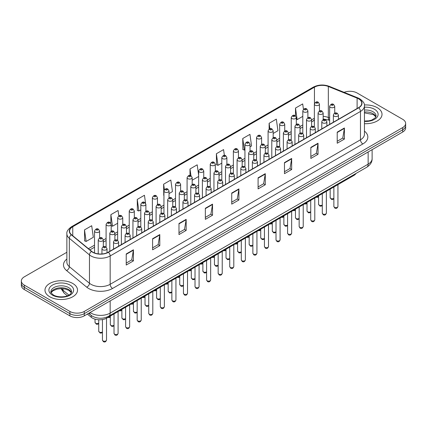 <?xml version="1.0" encoding="UTF-8"?>
<svg xmlns="http://www.w3.org/2000/svg" width="427" height="427" viewBox="0 0 427 427"><rect width="100%" height="100%" fill="white"/><g stroke="black" fill="none" stroke-linecap="round" stroke-linejoin="round"><path stroke-width="0.64" d="M329.649 120.371L328.651 119.971A13.563 7.83 0 0 0 328.085 119.752M356.097 173.399A10.173 5.871 180 0 1 353.753 175.502L106.809 318.078A10.173 5.871 180 0 1 91.287 317.293L87.375 314.069M377.254 107.673A16.274 9.394 0 0 0 364.38 104.957A16.274 9.394 0 0 1 377.254 107.673A16.274 9.394 0 0 1 382.021 114.319A16.274 9.394 0 0 0 377.254 107.673M72.761 283.469A16.274 9.394 0 0 0 55.024 281.436A16.274 9.394 0 0 0 44.979 290.114A16.274 9.394 0 0 0 49.745 296.76A16.274 9.394 0 0 0 67.482 298.799A16.274 9.394 0 0 0 77.527 290.114A16.274 9.394 0 0 0 72.761 283.469A16.274 9.394 0 0 0 55.024 281.436A16.274 9.394 0 0 0 44.979 290.114A16.274 9.394 0 0 0 49.745 296.76A16.274 9.394 0 0 0 67.482 298.799A16.274 9.394 0 0 0 77.527 290.114A16.274 9.394 0 0 0 72.761 283.469M358.557 98.813A10.851 6.266 180 0 1 361.733 103.243A10.851 6.266 180 0 1 358.557 107.673L108.245 252.186A10.851 6.266 180 0 1 91.688 251.354L71.544 234.743A10.851 6.266 180 0 1 69.58 231.151A10.851 6.266 180 0 1 72.755 226.721L314.443 87.183A10.851 6.266 180 0 1 328.336 86.484L357.105 98.114A10.851 6.266 180 0 1 358.557 98.813M358.744 98.701A11.123 6.421 0 0 0 357.26 97.986L328.496 86.355A11.123 6.421 0 0 0 314.251 87.071L72.563 226.609A11.123 6.421 0 0 0 71.32 234.834L91.463 251.439A11.123 6.421 0 0 0 108.437 252.298L358.744 107.785A11.123 6.421 0 0 0 358.744 98.701M66.868 252.266L24.328 276.829A10.173 5.871 0 0 0 21.35 280.982L21.35 285.412A10.173 5.871 0 0 0 24.328 289.565L69.884 315.863L69.884 313.648A10.173 5.871 0 0 0 84.268 313.648L402.672 129.819A10.173 5.871 0 0 0 405.65 125.666A10.173 5.871 0 0 1 402.672 129.819L84.268 313.648A10.173 5.871 0 0 1 69.884 313.648L24.328 287.35L69.884 313.648L69.884 311.432A10.173 5.871 0 0 0 84.268 311.432L402.672 127.604A10.173 5.871 0 0 0 405.65 123.451A10.173 5.871 0 0 0 402.672 119.298L357.116 93.001A10.173 5.871 0 0 0 344.109 92.333M21.35 283.197A10.173 5.871 0 0 0 24.328 287.35A10.173 5.871 0 0 1 21.35 283.197M126.227 253.958L126.227 265.034L133.421 260.881L133.421 249.806L126.227 253.958M126.227 263.069L131.767 259.872L133.389 250.174A2.711 1.564 -120 0 0 133.421 249.806M131.719 259.899L133.421 260.881M152.599 238.73L152.599 249.806L159.794 245.653L159.794 234.578L152.599 238.73M152.599 247.841L158.139 244.644L159.762 234.946A2.711 1.564 -120 0 0 159.794 234.578M158.091 244.671L159.794 245.653M178.977 223.508L178.977 234.578L186.167 230.425L186.167 219.355L178.977 223.508M178.977 232.614L184.512 229.416L186.14 219.724A2.711 1.564 -120 0 0 186.167 219.355M184.464 229.443L186.167 230.425M205.35 208.28L205.35 219.355L212.539 215.203L212.539 204.127L205.35 208.28M205.35 217.391L210.89 214.189L212.513 204.496A2.711 1.564 -120 0 0 212.539 204.127M210.842 214.221L212.539 215.203M337.218 132.146L337.218 143.221L344.408 139.069L344.408 127.993L337.218 132.146M337.218 141.257L342.758 138.06L344.381 128.362A2.711 1.564 -120 0 0 344.408 127.993M342.705 138.086L344.408 139.069M310.84 147.374L310.84 158.449L318.035 154.296L318.035 143.221L310.84 147.374M310.84 156.485L316.38 153.282L318.008 143.589A2.711 1.564 -120 0 0 318.035 143.221M316.332 153.314L318.035 154.296M284.467 162.602L284.467 173.672L291.662 169.519L291.662 158.449L284.467 162.602M284.467 171.707L290.008 168.51L291.63 158.817A2.711 1.564 -120 0 0 291.662 158.449M289.96 168.537L291.662 169.519M258.095 177.824L258.095 188.899L265.29 184.747L265.29 173.672L258.095 177.824M258.095 186.935L263.635 183.738L265.258 174.04A2.711 1.564 -120 0 0 265.29 173.672M263.587 183.765L265.29 184.747M231.722 193.052L231.722 204.127L238.917 199.975L238.917 188.899L231.722 193.052M231.722 202.163L237.263 198.966L238.885 189.268A2.711 1.564 -120 0 0 238.917 188.899M237.215 198.993L238.917 199.975M364.444 123.686A16.274 9.394 0 0 0 382.021 114.319A16.274 9.394 0 0 1 364.444 123.686M21.35 280.982A10.173 5.871 0 0 0 24.328 285.135L69.884 311.432M145.57 203.257L144.449 195.267L137.254 199.42L137.371 210.426M118.829 215.854L118.076 210.495L110.881 214.648L110.881 223.337M84.509 229.875L86.131 241.447L93.326 237.289L91.704 225.723L84.509 229.875L84.626 240.881M224.383 155.401L223.572 149.589L216.377 153.741L216.494 164.747M250.03 146.819L251.567 145.933L249.944 134.361L242.749 138.513L242.867 149.519M273.173 133.459L277.94 130.705L276.317 119.133L269.122 123.286L269.122 129.082M303.453 109.333L302.69 103.91L295.5 108.063L295.5 115.877M169.033 193.58L172.444 191.611L170.821 180.039L163.632 184.192L163.744 195.203M198.662 175.251L197.194 164.817L190.004 168.969L190.004 175.46M192.177 180.221L198.662 176.479M190.004 168.969L190.954 175.743M216.377 153.741L218 165.313L221.805 163.114M218 165.313L216.377 164.705M242.749 138.513L244.372 150.085L244.943 149.754M244.372 150.085L242.749 149.477M269.122 123.286L269.891 128.767M295.5 108.063L297.123 119.629L302.796 116.352M297.123 119.629L296.311 119.33M163.947 195.278L163.632 195.155M163.632 184.192L164.406 189.711M137.254 199.42L138.882 210.991L140.809 209.881M145.895 206.94L145.895 205.558M138.882 210.991L137.254 210.383M110.881 214.648L112.504 226.219L117.665 223.241M112.504 226.219L111.18 225.723M86.131 241.447L84.509 240.839M69.884 315.863A10.173 5.871 0 0 0 84.268 315.863L402.672 132.034A10.173 5.871 0 0 0 405.65 127.881L405.65 123.451M353.753 174.75L353.753 175.502M91.287 315.484L91.287 317.293M106.809 317.128L106.809 318.078M364.444 131.148A16.952 9.789 180 0 1 362.87 143.942L112.563 288.455A3.389 1.959 60 0 1 110.166 284.302L360.473 139.789A13.563 7.83 0 0 0 364.444 134.249L364.444 105.901A13.563 7.83 180 0 1 360.473 111.436A3.389 1.959 -120 0 0 358.744 107.785M112.563 288.455A16.952 9.789 180 0 1 88.586 288.455A16.952 9.789 180 0 1 86.686 287.147L66.543 270.537A16.952 9.789 180 0 1 66.868 259.05M90.983 284.302A13.563 7.83 0 0 0 110.166 284.302L110.166 255.954A13.563 7.83 180 0 1 89.462 254.908L69.318 238.298A13.563 7.83 180 0 1 66.868 233.809L66.868 262.157A13.563 7.83 0 0 0 69.318 266.645L89.462 283.256A13.563 7.83 0 0 0 90.983 284.302M364.444 105.901C364.898 103.782 363.34 101.418 359.769 98.813L357.986 97.948A3.389 1.591 112 0 0 357.26 97.986M357.986 97.948L329.222 86.318C323.602 84.327 318.27 84.615 313.226 87.183A3.389 1.959 60 0 1 314.251 87.071M72.563 226.609A3.389 1.959 -120 0 0 71.544 226.716C68.021 229.246 66.463 231.61 66.868 233.809M71.32 234.834A3.389 2.268 129.5 0 0 69.318 238.298L69.318 266.645A3.389 2.268 -50.5 0 1 66.543 270.537M329.222 86.318A3.389 1.591 112 0 0 328.496 86.355M91.463 251.439A3.389 2.268 129.5 0 0 89.462 254.908L89.462 283.256A3.389 2.268 -50.5 0 1 86.686 287.147M108.437 252.298A3.389 1.959 60 0 1 110.166 255.954L360.473 111.436L360.473 139.789A3.389 1.959 60 0 0 362.87 143.942M84.268 311.432L84.268 315.863M402.672 127.604L402.672 132.034M24.328 285.135L24.328 289.565M72.755 226.721L72.755 235.747M357.105 98.114L357.105 108.511M328.336 86.484L328.336 117.489A10.851 6.266 0 0 0 323.164 116.384M329.649 118.017L328.336 117.489A6.101 2.861 -68 0 0 329.553 120.259L323.164 118.962M314.443 87.183L314.443 103.606M314.368 118.231L311.593 119.838M302.796 124.914L300.021 126.515M291.23 131.596L288.455 133.197M279.658 138.273L276.883 139.875M268.087 144.956L265.311 146.557M256.515 151.633L253.739 153.24M244.943 158.316L242.168 159.917M233.372 164.998L230.596 166.599M221.805 171.675L219.03 173.277M210.233 178.358L207.458 179.959M198.662 185.035L195.886 186.642M187.09 191.718L184.315 193.319M175.518 198.4L172.743 200.001M163.947 205.077L161.171 206.679M152.38 211.76L149.605 213.361M140.809 218.437L138.033 220.044M129.237 225.12L126.461 226.721M117.665 231.797L114.89 233.404M106.093 238.479L103.318 240.081M94.522 245.162L88.437 248.674M314.368 119.064A6.101 3.523 60 0 1 313.178 120.985L311.593 121.898M231.722 193.404L238.885 189.268M258.095 178.176L265.258 174.04M284.467 162.949L291.63 158.817M310.84 147.726L318.008 143.589M337.218 132.498L344.381 128.362M205.35 208.632L212.513 204.496M178.977 223.855L186.14 219.724M152.599 239.083L159.762 234.946M126.227 254.311L133.389 250.174M90.07 312.511A13.563 7.83 0 0 0 90.983 313.092A13.563 7.83 0 0 0 110.166 313.092L368.143 164.149A13.563 7.83 0 0 0 372.12 158.614C372.216 161.977 370.422 164.859 366.74 167.256L108.757 316.199A6.784 3.918 60 0 0 110.166 313.092L110.166 300.912M368.143 151.969L368.143 164.149A6.784 3.918 60 0 1 366.74 167.256M89.521 312.831A6.784 4.537 129.5 0 0 90.705 315.035L88.645 313.338M61.493 288.609A13.563 7.83 0 0 0 62.999 290.232L62.999 288.689M67.397 295.815L64.242 293.216A6.784 4.537 129.5 0 1 62.999 290.232L68.912 295.105M337.933 206.465C337.266 208.296 336.225 208.83 334.816 208.072L333.866 206.465A2.034 1.174 0 0 0 334.464 207.298A2.034 1.174 0 0 0 336.679 207.549A2.034 1.174 0 0 0 337.933 206.465L337.933 184.635M334.101 116.144A2.541 1.468 180 0 1 333.359 115.103C334.01 113.016 335.339 112.413 337.346 113.288L338.446 115.103A2.541 1.468 180 0 1 336.876 116.459A2.541 1.468 180 0 1 334.101 116.144M336.503 113.374A0.849 0.491 0 0 0 335.302 113.374A0.849 0.491 0 0 0 335.302 114.068A0.849 0.491 0 0 0 336.503 114.068A0.849 0.491 0 0 0 336.503 113.374M333.866 198.731L332.852 199.436L331.549 199.441L330.156 197.642A2.034 1.174 0 0 0 330.754 198.475A2.034 1.174 0 0 0 333.866 198.309M334.736 113.15L334.736 106.28A2.541 1.468 180 0 1 333.167 107.636A2.541 1.468 180 0 1 330.397 107.321A2.541 1.468 180 0 1 329.649 106.28L329.649 124.358M331.592 105.245A0.849 0.491 0 0 0 332.793 105.245A0.849 0.491 0 0 0 332.793 104.551A0.849 0.491 0 0 0 331.592 104.551A0.849 0.491 0 0 0 331.592 105.245M317.09 196.671A2.034 1.174 0 0 0 318.585 196.169M319.455 111.009L319.455 104.14A2.541 1.468 180 0 1 317.885 105.496A2.541 1.468 180 0 1 315.115 105.181A2.541 1.468 180 0 1 314.368 104.14L314.368 126.755M316.311 103.104A0.849 0.491 0 0 0 317.512 103.104A0.849 0.491 0 0 0 317.512 102.411A0.849 0.491 0 0 0 316.311 102.411A0.849 0.491 0 0 0 316.311 103.104M375.909 116.833A10.333 5.967 0 0 0 373.054 113.699A10.333 5.967 0 0 0 364.444 111.997M364.444 121.044L368.907 120.825L371.714 120.083L375.237 117.884L376.08 115.979A10.333 5.967 0 0 0 373.054 111.762A10.333 5.967 0 0 0 364.444 110.059M364.444 121.417A12.367 7.142 0 0 0 376.908 117.393A12.367 7.142 0 0 0 374.495 109.269A12.367 7.142 0 0 0 364.444 107.214M326.367 213.148C325.694 214.973 324.653 215.512 323.244 214.754L322.294 213.148A2.034 1.174 0 0 0 322.892 213.975A2.034 1.174 0 0 0 325.107 214.231A2.034 1.174 0 0 0 326.367 213.148L326.367 191.317M322.534 122.821A2.541 1.468 180 0 1 321.787 121.786C322.438 119.699 323.767 119.096 325.78 119.971L326.874 121.786A2.541 1.468 180 0 1 325.305 123.141A2.541 1.468 180 0 1 322.534 122.821M324.931 120.056A0.849 0.491 0 0 0 323.73 120.056A0.849 0.491 0 0 0 323.73 120.745A0.849 0.491 0 0 0 324.931 120.745A0.849 0.491 0 0 0 324.931 120.056M314.795 219.825C314.123 221.656 313.082 222.189 311.673 221.432L310.728 219.825A2.034 1.174 0 0 0 311.32 220.658A2.034 1.174 0 0 0 313.541 220.908A2.034 1.174 0 0 0 314.795 219.825L314.795 198M310.963 129.504A2.541 1.468 180 0 1 310.216 128.463C310.867 126.376 312.196 125.773 314.208 126.648L315.302 128.463A2.541 1.468 180 0 1 313.733 129.819A2.541 1.468 180 0 1 310.963 129.504M313.359 126.734A0.849 0.491 0 0 0 312.158 126.734A0.849 0.491 0 0 0 312.158 127.427A0.849 0.491 0 0 0 313.359 127.427A0.849 0.491 0 0 0 313.359 126.734M303.223 226.507C302.551 228.338 301.515 228.872 300.101 228.114L299.156 226.507A2.034 1.174 0 0 0 299.749 227.335A2.034 1.174 0 0 0 301.969 227.591A2.034 1.174 0 0 0 303.223 226.507L303.223 204.677M299.391 136.181A2.541 1.468 180 0 1 298.644 135.145C299.295 133.059 300.624 132.455 302.636 133.331L303.73 135.145A2.541 1.468 180 0 1 302.161 136.501A2.541 1.468 180 0 1 299.391 136.181M301.788 133.416A0.849 0.491 0 0 0 300.592 133.416A0.849 0.491 0 0 0 300.592 134.105A0.849 0.491 0 0 0 301.788 134.105A0.849 0.491 0 0 0 301.788 133.416M291.652 233.185C290.984 235.015 289.944 235.549 288.529 234.791L287.584 233.185A2.034 1.174 0 0 0 288.177 234.017A2.034 1.174 0 0 0 290.397 234.274A2.034 1.174 0 0 0 291.652 233.185L291.652 211.36M287.819 142.864A2.541 1.468 180 0 1 287.077 141.823C287.723 139.741 289.058 139.133 291.065 140.013L292.159 141.823A2.541 1.468 180 0 1 290.59 143.184A2.541 1.468 180 0 1 287.819 142.864M290.216 140.093A0.849 0.491 0 0 0 289.02 140.093A0.849 0.491 0 0 0 289.02 140.787A0.849 0.491 0 0 0 290.216 140.787A0.849 0.491 0 0 0 290.216 140.093M322.294 205.408L321.28 206.118L319.978 206.118L318.585 204.325A2.034 1.174 0 0 0 319.182 205.152A2.034 1.174 0 0 0 322.294 204.992M323.164 119.832L323.164 112.963A2.541 1.468 180 0 1 321.595 114.319A2.541 1.468 180 0 1 318.825 113.998A2.541 1.468 180 0 1 318.078 112.963L318.078 131.041M320.02 111.922A0.849 0.491 0 0 0 321.221 111.922A0.849 0.491 0 0 0 321.221 111.233A0.849 0.491 0 0 0 320.02 111.233A0.849 0.491 0 0 0 320.02 111.922M310.728 212.091L309.708 212.795L308.406 212.801L307.018 211.002A2.034 1.174 0 0 0 307.611 211.835A2.034 1.174 0 0 0 310.728 211.669M311.593 126.509L311.593 119.645A2.541 1.468 180 0 1 310.023 121.001A2.541 1.468 180 0 1 307.253 120.681A2.541 1.468 180 0 1 306.506 119.645L306.506 137.724M308.449 118.605A0.849 0.491 0 0 0 309.65 118.605A0.849 0.491 0 0 0 309.65 117.911A0.849 0.491 0 0 0 308.449 117.911A0.849 0.491 0 0 0 308.449 118.605M299.156 218.768L298.142 219.478L296.834 219.483L295.447 217.685A2.034 1.174 0 0 0 296.039 218.517A2.034 1.174 0 0 0 299.156 218.352M300.021 133.192L300.021 126.323A2.541 1.468 180 0 1 298.452 127.678A2.541 1.468 180 0 1 295.681 127.363A2.541 1.468 180 0 1 294.934 126.323L294.934 144.401M296.882 125.287A0.849 0.491 0 0 0 298.078 125.287A0.849 0.491 0 0 0 298.078 124.593A0.849 0.491 0 0 0 296.882 124.593A0.849 0.491 0 0 0 296.882 125.287M305.518 203.353A2.034 1.174 0 0 0 307.018 202.852M307.883 117.687L307.883 110.823A2.541 1.468 180 0 1 306.314 112.178A2.541 1.468 180 0 1 303.544 111.858A2.541 1.468 180 0 1 302.796 110.823L302.796 133.432M304.745 109.782A0.849 0.491 0 0 0 305.94 109.782A0.849 0.491 0 0 0 305.94 109.093A0.849 0.491 0 0 0 304.745 109.093A0.849 0.491 0 0 0 304.745 109.782M293.947 210.031A2.034 1.174 0 0 0 295.447 209.529M296.311 124.369L296.311 117.5A2.541 1.468 180 0 1 294.742 118.855A2.541 1.468 180 0 1 291.972 118.541A2.541 1.468 180 0 1 291.23 117.5L291.23 140.115M293.173 116.464A0.849 0.491 0 0 0 294.368 116.464A0.849 0.491 0 0 0 294.368 115.77A0.849 0.491 0 0 0 293.173 115.77A0.849 0.491 0 0 0 293.173 116.464M282.38 216.713A2.034 1.174 0 0 0 283.875 216.211M284.745 131.052L284.745 124.182A2.541 1.468 180 0 1 283.17 125.538A2.541 1.468 180 0 1 280.4 125.218A2.541 1.468 180 0 1 279.658 124.182L279.658 146.792M281.601 123.141A0.849 0.491 0 0 0 282.797 123.141A0.849 0.491 0 0 0 282.797 122.453A0.849 0.491 0 0 0 281.601 122.453A0.849 0.491 0 0 0 281.601 123.141M270.809 223.396A2.034 1.174 0 0 0 272.303 222.889M273.173 137.729L273.173 130.859A2.541 1.468 180 0 1 271.604 132.221A2.541 1.468 180 0 1 268.829 131.9A2.541 1.468 180 0 1 268.087 130.859L268.087 153.474M270.029 129.824A0.849 0.491 0 0 0 271.23 129.824A0.849 0.491 0 0 0 271.23 129.13A0.849 0.491 0 0 0 270.029 129.13A0.849 0.491 0 0 0 270.029 129.824M71.416 292.628A10.333 5.967 0 0 0 68.56 289.495A10.333 5.967 0 0 0 58.184 288.017A10.333 5.967 0 0 0 51.091 292.628M68.56 287.558A10.333 5.967 0 0 0 57.298 286.266A10.333 5.967 0 0 0 50.92 291.78C50.375 292.095 51.245 293.194 53.524 295.068C58.835 298.169 70.652 297.304 71.587 291.78A10.333 5.967 0 0 0 68.56 287.558M52.505 295.164A12.367 7.142 0 0 0 70.001 295.164A12.367 7.142 0 0 0 70.001 285.065A12.367 7.142 0 0 0 52.505 285.065A12.367 7.142 0 0 0 52.505 295.164M287.584 225.451L286.57 226.155L285.263 226.161L283.875 224.367A2.034 1.174 0 0 0 284.473 225.194A2.034 1.174 0 0 0 287.584 225.029M288.455 139.869L288.455 133.005A2.541 1.468 180 0 1 286.88 134.361A2.541 1.468 180 0 1 284.11 134.041A2.541 1.468 180 0 1 283.368 133.005L283.368 151.083M285.311 131.964A0.849 0.491 0 0 0 286.506 131.964A0.849 0.491 0 0 0 286.506 131.27A0.849 0.491 0 0 0 285.311 131.27A0.849 0.491 0 0 0 285.311 131.964M280.08 239.867C279.413 241.698 278.372 242.232 276.958 241.474L276.013 239.867A2.034 1.174 0 0 0 276.611 240.7A2.034 1.174 0 0 0 278.826 240.951A2.034 1.174 0 0 0 280.08 239.867L280.08 218.037M276.248 149.546A2.541 1.468 180 0 1 275.506 148.505C276.152 146.418 277.486 145.815 279.493 146.691L280.592 148.505A2.541 1.468 180 0 1 279.018 149.861A2.541 1.468 180 0 1 276.248 149.546M278.644 146.776A0.849 0.491 0 0 0 277.449 146.776A0.849 0.491 0 0 0 277.449 147.47A0.849 0.491 0 0 0 278.644 147.47A0.849 0.491 0 0 0 278.644 146.776M268.508 246.55C267.841 248.375 266.8 248.914 265.391 248.156L264.441 246.55A2.034 1.174 0 0 0 265.039 247.377A2.034 1.174 0 0 0 267.254 247.633A2.034 1.174 0 0 0 268.508 246.55L268.508 224.719M264.676 156.223A2.541 1.468 180 0 1 263.934 155.188C264.585 153.101 265.914 152.492 267.921 153.373L269.021 155.188A2.541 1.468 180 0 1 267.451 156.544A2.541 1.468 180 0 1 264.676 156.223M267.078 153.453A0.849 0.491 0 0 0 265.877 153.453A0.849 0.491 0 0 0 265.877 154.147A0.849 0.491 0 0 0 267.078 154.147A0.849 0.491 0 0 0 267.078 153.453M256.942 253.227C256.269 255.058 255.229 255.592 253.819 254.834L252.869 253.227A2.034 1.174 0 0 0 253.467 254.06A2.034 1.174 0 0 0 255.682 254.311A2.034 1.174 0 0 0 256.942 253.227L256.942 231.402M253.11 162.906A2.541 1.468 180 0 1 252.362 161.865C253.014 159.778 254.343 159.175 256.355 160.05L257.449 161.865A2.541 1.468 180 0 1 255.88 163.221A2.541 1.468 180 0 1 253.11 162.906M255.506 160.136A0.849 0.491 0 0 0 254.305 160.136A0.849 0.491 0 0 0 254.305 160.83A0.849 0.491 0 0 0 255.506 160.83A0.849 0.491 0 0 0 255.506 160.136M245.37 259.91C244.698 261.735 243.657 262.274 242.248 261.516L241.298 259.91A2.034 1.174 0 0 0 241.895 260.737A2.034 1.174 0 0 0 244.116 260.993A2.034 1.174 0 0 0 245.37 259.91L245.37 238.079M241.538 169.583A2.541 1.468 180 0 1 240.791 168.548C241.442 166.461 242.771 165.857 244.783 166.733L245.877 168.548A2.541 1.468 180 0 1 244.308 169.903A2.541 1.468 180 0 1 241.538 169.583M243.934 166.818A0.849 0.491 0 0 0 242.733 166.818A0.849 0.491 0 0 0 242.733 167.507A0.849 0.491 0 0 0 243.934 167.507A0.849 0.491 0 0 0 243.934 166.818M276.013 232.128L274.999 232.838L273.691 232.843L272.303 231.044A2.034 1.174 0 0 0 272.901 231.877A2.034 1.174 0 0 0 276.013 231.712M276.883 146.552L276.883 139.682A2.541 1.468 180 0 1 275.314 141.038A2.541 1.468 180 0 1 272.538 140.723A2.541 1.468 180 0 1 271.796 139.682L271.796 157.76M273.739 138.647A0.849 0.491 0 0 0 274.94 138.647A0.849 0.491 0 0 0 274.94 137.953A0.849 0.491 0 0 0 273.739 137.953A0.849 0.491 0 0 0 273.739 138.647M264.441 238.81L263.427 239.52L262.125 239.52L260.732 237.727A2.034 1.174 0 0 0 261.329 238.554A2.034 1.174 0 0 0 264.441 238.394M265.311 153.234L265.311 146.365A2.541 1.468 180 0 1 263.742 147.721A2.541 1.468 180 0 1 260.972 147.4A2.541 1.468 180 0 1 260.224 146.365L260.224 164.443M262.167 145.324A0.849 0.491 0 0 0 263.368 145.324A0.849 0.491 0 0 0 263.368 144.636A0.849 0.491 0 0 0 262.167 144.636A0.849 0.491 0 0 0 262.167 145.324M252.869 245.493L251.855 246.198L250.553 246.203L249.16 244.404A2.034 1.174 0 0 0 249.758 245.237A2.034 1.174 0 0 0 252.869 245.071M253.739 159.911L253.739 153.042A2.541 1.468 180 0 1 252.17 154.403A2.541 1.468 180 0 1 249.4 154.083A2.541 1.468 180 0 1 248.653 153.042L248.653 171.126M250.596 152.007A0.849 0.491 0 0 0 251.797 152.007A0.849 0.491 0 0 0 251.797 151.313A0.849 0.491 0 0 0 250.596 151.313A0.849 0.491 0 0 0 250.596 152.007M241.298 252.17L240.284 252.88L238.981 252.885L237.593 251.087A2.034 1.174 0 0 0 238.186 251.919A2.034 1.174 0 0 0 241.298 251.754M242.168 166.594L242.168 159.725A2.541 1.468 180 0 1 240.598 161.08A2.541 1.468 180 0 1 237.828 160.765A2.541 1.468 180 0 1 237.081 159.725L237.081 177.803M239.024 158.689A0.849 0.491 0 0 0 240.225 158.689A0.849 0.491 0 0 0 240.225 157.995A0.849 0.491 0 0 0 239.024 157.995A0.849 0.491 0 0 0 239.024 158.689M259.237 230.073A2.034 1.174 0 0 0 260.732 229.571M261.602 144.411L261.602 137.542A2.541 1.468 180 0 1 260.032 138.898A2.541 1.468 180 0 1 257.262 138.583A2.541 1.468 180 0 1 256.515 137.542L256.515 160.157M258.458 136.507A0.849 0.491 0 0 0 259.659 136.507A0.849 0.491 0 0 0 259.659 135.813A0.849 0.491 0 0 0 258.458 135.813A0.849 0.491 0 0 0 258.458 136.507M247.665 236.755A2.034 1.174 0 0 0 249.16 236.248M250.03 151.089L250.03 144.225A2.541 1.468 180 0 1 248.461 145.58A2.541 1.468 180 0 1 245.69 145.26A2.541 1.468 180 0 1 244.943 144.225L244.943 166.834M246.886 143.184A0.849 0.491 0 0 0 248.087 143.184A0.849 0.491 0 0 0 248.087 142.49A0.849 0.491 0 0 0 246.886 142.49A0.849 0.491 0 0 0 246.886 143.184M236.094 243.433A2.034 1.174 0 0 0 237.593 242.931M238.458 157.771L238.458 150.902A2.541 1.468 180 0 1 236.889 152.258A2.541 1.468 180 0 1 234.119 151.943A2.541 1.468 180 0 1 233.372 150.902L233.372 173.517M235.32 149.866A0.849 0.491 0 0 0 236.515 149.866A0.849 0.491 0 0 0 236.515 149.172A0.849 0.491 0 0 0 235.32 149.172A0.849 0.491 0 0 0 235.32 149.866M233.799 266.587C233.126 268.418 232.091 268.951 230.676 268.193L229.731 266.587A2.034 1.174 0 0 0 230.324 267.419A2.034 1.174 0 0 0 232.544 267.676A2.034 1.174 0 0 0 233.799 266.587L233.799 244.762M229.966 176.266A2.541 1.468 180 0 1 229.219 175.225C229.87 173.143 231.199 172.535 233.211 173.41L234.306 175.225A2.541 1.468 180 0 1 232.736 176.586A2.541 1.468 180 0 1 229.966 176.266M232.363 173.495A0.849 0.491 0 0 0 231.167 173.495A0.849 0.491 0 0 0 231.167 174.189A0.849 0.491 0 0 0 232.363 174.189A0.849 0.491 0 0 0 232.363 173.495M222.227 273.269C221.56 275.1 220.519 275.634 219.104 274.876L218.16 273.269A2.034 1.174 0 0 0 218.752 274.097A2.034 1.174 0 0 0 220.972 274.353A2.034 1.174 0 0 0 222.227 273.269L222.227 251.439M218.394 182.948A2.541 1.468 180 0 1 217.653 181.907C218.298 179.82 219.627 179.217 221.64 180.093L222.734 181.907A2.541 1.468 180 0 1 221.165 183.263A2.541 1.468 180 0 1 218.394 182.948M220.791 180.178A0.849 0.491 0 0 0 219.595 180.178A0.849 0.491 0 0 0 219.595 180.867A0.849 0.491 0 0 0 220.791 180.867A0.849 0.491 0 0 0 220.791 180.178M210.655 279.947C209.988 281.777 208.947 282.316 207.533 281.553L206.588 279.947A2.034 1.174 0 0 0 207.186 280.779A2.034 1.174 0 0 0 209.401 281.035A2.034 1.174 0 0 0 210.655 279.947L210.655 258.121M206.823 189.625A2.541 1.468 180 0 1 206.081 188.59C206.727 186.503 208.061 185.894 210.068 186.775L211.168 188.59A2.541 1.468 180 0 1 209.593 189.946A2.541 1.468 180 0 1 206.823 189.625M209.219 186.855A0.849 0.491 0 0 0 208.024 186.855A0.849 0.491 0 0 0 208.024 187.549A0.849 0.491 0 0 0 209.219 187.549A0.849 0.491 0 0 0 209.219 186.855M199.083 286.629C198.416 288.46 197.375 288.994 195.966 288.236L195.016 286.629A2.034 1.174 0 0 0 195.614 287.462A2.034 1.174 0 0 0 197.829 287.713A2.034 1.174 0 0 0 199.083 286.629L199.083 264.804M195.251 196.308A2.541 1.468 180 0 1 194.509 195.267C195.16 193.18 196.489 192.577 198.496 193.452L199.596 195.267A2.541 1.468 180 0 1 198.027 196.623A2.541 1.468 180 0 1 195.251 196.308M197.653 193.538A0.849 0.491 0 0 0 196.452 193.538A0.849 0.491 0 0 0 196.452 194.232A0.849 0.491 0 0 0 197.653 194.232A0.849 0.491 0 0 0 197.653 193.538M187.517 293.312C186.845 295.137 185.804 295.676 184.395 294.918L183.445 293.312A2.034 1.174 0 0 0 184.042 294.139A2.034 1.174 0 0 0 186.257 294.395A2.034 1.174 0 0 0 187.517 293.312L187.517 271.481M183.685 202.985A2.541 1.468 180 0 1 182.937 201.95C183.589 199.863 184.918 199.26 186.93 200.135L188.024 201.95A2.541 1.468 180 0 1 186.455 203.305A2.541 1.468 180 0 1 183.685 202.985M186.081 200.22A0.849 0.491 0 0 0 184.88 200.22A0.849 0.491 0 0 0 184.88 200.909A0.849 0.491 0 0 0 186.081 200.909A0.849 0.491 0 0 0 186.081 200.22M175.945 299.989C175.273 301.82 174.232 302.353 172.823 301.595L171.873 299.989A2.034 1.174 0 0 0 172.471 300.821A2.034 1.174 0 0 0 174.691 301.078A2.034 1.174 0 0 0 175.945 299.989L175.945 278.164M172.113 209.668A2.541 1.468 180 0 1 171.366 208.627C172.017 206.54 173.346 205.937 175.358 206.812L176.452 208.627A2.541 1.468 180 0 1 174.883 209.983A2.541 1.468 180 0 1 172.113 209.668M174.51 206.898A0.849 0.491 0 0 0 173.309 206.898A0.849 0.491 0 0 0 173.309 207.591A0.849 0.491 0 0 0 174.51 207.591A0.849 0.491 0 0 0 174.51 206.898M229.731 258.853L228.717 259.557L227.41 259.563L226.022 257.764A2.034 1.174 0 0 0 226.614 258.597A2.034 1.174 0 0 0 229.731 258.431M230.596 173.271L230.596 166.407A2.541 1.468 180 0 1 229.027 167.763A2.541 1.468 180 0 1 226.257 167.443A2.541 1.468 180 0 1 225.509 166.407L225.509 184.485M227.458 165.366A0.849 0.491 0 0 0 228.653 165.366A0.849 0.491 0 0 0 228.653 164.673A0.849 0.491 0 0 0 227.458 164.673A0.849 0.491 0 0 0 227.458 165.366M218.16 265.53L217.146 266.24L215.838 266.245L214.45 264.446A2.034 1.174 0 0 0 215.048 265.279A2.034 1.174 0 0 0 218.16 265.114M219.03 179.954L219.03 173.084A2.541 1.468 180 0 1 217.455 174.44A2.541 1.468 180 0 1 214.685 174.125A2.541 1.468 180 0 1 213.943 173.084L213.943 191.163M215.886 172.049A0.849 0.491 0 0 0 217.081 172.049A0.849 0.491 0 0 0 217.081 171.355A0.849 0.491 0 0 0 215.886 171.355A0.849 0.491 0 0 0 215.886 172.049M206.588 272.212L205.574 272.917L204.266 272.922L202.878 271.129A2.034 1.174 0 0 0 203.476 271.956A2.034 1.174 0 0 0 206.588 271.796M207.458 186.631L207.458 179.767A2.541 1.468 180 0 1 205.889 181.123A2.541 1.468 180 0 1 203.113 180.802A2.541 1.468 180 0 1 202.371 179.767L202.371 197.845M204.314 178.726A0.849 0.491 0 0 0 205.515 178.726A0.849 0.491 0 0 0 205.515 178.038A0.849 0.491 0 0 0 204.314 178.038A0.849 0.491 0 0 0 204.314 178.726M195.016 278.895L194.002 279.6L192.7 279.605L191.307 277.806A2.034 1.174 0 0 0 191.904 278.639A2.034 1.174 0 0 0 195.016 278.473M195.886 193.314L195.886 186.444A2.541 1.468 180 0 1 194.317 187.805A2.541 1.468 180 0 1 191.547 187.485A2.541 1.468 180 0 1 190.8 186.444L190.8 204.528M192.742 185.409A0.849 0.491 0 0 0 193.943 185.409A0.849 0.491 0 0 0 193.943 184.715A0.849 0.491 0 0 0 192.742 184.715A0.849 0.491 0 0 0 192.742 185.409M183.445 285.572L182.43 286.282L181.128 286.287L179.735 284.489A2.034 1.174 0 0 0 180.333 285.316A2.034 1.174 0 0 0 183.445 285.156M184.315 199.996L184.315 193.127A2.541 1.468 180 0 1 182.745 194.482A2.541 1.468 180 0 1 179.975 194.162A2.541 1.468 180 0 1 179.228 193.127L179.228 211.205M181.171 192.086A0.849 0.491 0 0 0 182.372 192.086A0.849 0.491 0 0 0 182.372 191.397A0.849 0.491 0 0 0 181.171 191.397A0.849 0.491 0 0 0 181.171 192.086M171.873 292.255L170.859 292.959L169.556 292.965L168.169 291.166A2.034 1.174 0 0 0 168.761 291.999A2.034 1.174 0 0 0 171.873 291.833M172.743 206.673L172.743 199.809A2.541 1.468 180 0 1 171.174 201.165A2.541 1.468 180 0 1 168.403 200.845A2.541 1.468 180 0 1 167.656 199.809L167.656 217.887M169.599 198.768A0.849 0.491 0 0 0 170.8 198.768A0.849 0.491 0 0 0 170.8 198.075A0.849 0.491 0 0 0 169.599 198.075A0.849 0.491 0 0 0 169.599 198.768M224.522 250.115A2.034 1.174 0 0 0 226.022 249.614M226.886 164.448L226.886 157.584A2.541 1.468 180 0 1 225.317 158.94A2.541 1.468 180 0 1 222.547 158.62A2.541 1.468 180 0 1 221.805 157.584L221.805 180.194M223.748 156.544A0.849 0.491 0 0 0 224.944 156.544A0.849 0.491 0 0 0 224.944 155.855A0.849 0.491 0 0 0 223.748 155.855A0.849 0.491 0 0 0 223.748 156.544M212.956 256.792A2.034 1.174 0 0 0 214.45 256.291M215.32 171.131L215.32 164.262A2.541 1.468 180 0 1 213.746 165.623A2.541 1.468 180 0 1 210.975 165.302A2.541 1.468 180 0 1 210.233 164.262L210.233 186.877M212.176 163.226A0.849 0.491 0 0 0 213.372 163.226A0.849 0.491 0 0 0 213.372 162.532A0.849 0.491 0 0 0 212.176 162.532A0.849 0.491 0 0 0 212.176 163.226M201.384 263.475A2.034 1.174 0 0 0 202.878 262.973M203.748 177.813L203.748 170.944A2.541 1.468 180 0 1 202.179 172.3A2.541 1.468 180 0 1 199.404 171.985A2.541 1.468 180 0 1 198.662 170.944L198.662 193.554M200.605 169.903A0.849 0.491 0 0 0 201.806 169.903A0.849 0.491 0 0 0 201.806 169.215A0.849 0.491 0 0 0 200.605 169.215A0.849 0.491 0 0 0 200.605 169.903M189.812 270.158A2.034 1.174 0 0 0 191.307 269.65M192.177 184.491L192.177 177.627A2.541 1.468 180 0 1 190.607 178.982A2.541 1.468 180 0 1 187.837 178.662A2.541 1.468 180 0 1 187.09 177.627L187.09 200.236M189.033 176.586A0.849 0.491 0 0 0 190.234 176.586A0.849 0.491 0 0 0 190.234 175.892A0.849 0.491 0 0 0 189.033 175.892A0.849 0.491 0 0 0 189.033 176.586M178.24 276.835A2.034 1.174 0 0 0 179.735 276.333M180.605 191.173L180.605 184.304A2.541 1.468 180 0 1 179.036 185.66A2.541 1.468 180 0 1 176.266 185.345A2.541 1.468 180 0 1 175.518 184.304L175.518 206.919M177.461 183.268A0.849 0.491 0 0 0 178.662 183.268A0.849 0.491 0 0 0 178.662 182.575A0.849 0.491 0 0 0 177.461 182.575A0.849 0.491 0 0 0 177.461 183.268M166.669 283.517A2.034 1.174 0 0 0 168.169 283.016M169.033 197.85L169.033 190.986A2.541 1.468 180 0 1 167.464 192.342A2.541 1.468 180 0 1 164.694 192.022A2.541 1.468 180 0 1 163.947 190.986L163.947 213.596M165.895 189.946A0.849 0.491 0 0 0 167.09 189.946A0.849 0.491 0 0 0 167.09 189.257A0.849 0.491 0 0 0 165.895 189.257A0.849 0.491 0 0 0 165.895 189.946M164.374 306.671C163.701 308.502 162.66 309.036 161.251 308.278L160.306 306.671A2.034 1.174 0 0 0 160.899 307.499A2.034 1.174 0 0 0 163.119 307.755A2.034 1.174 0 0 0 164.374 306.671L164.374 284.841M160.541 216.345A2.541 1.468 180 0 1 159.794 215.309C160.445 213.222 161.774 212.619 163.787 213.495L164.881 215.309A2.541 1.468 180 0 1 163.311 216.665A2.541 1.468 180 0 1 160.541 216.345M162.938 213.58A0.849 0.491 0 0 0 161.742 213.58A0.849 0.491 0 0 0 161.742 214.269A0.849 0.491 0 0 0 162.938 214.269A0.849 0.491 0 0 0 162.938 213.58M152.802 313.349C152.135 315.179 151.094 315.718 149.68 314.955L148.735 313.349A2.034 1.174 0 0 0 149.327 314.181A2.034 1.174 0 0 0 151.548 314.437A2.034 1.174 0 0 0 152.802 313.349L152.802 291.524M148.97 223.027A2.541 1.468 180 0 1 148.228 221.992C148.874 219.905 150.203 219.297 152.215 220.177L153.309 221.992A2.541 1.468 180 0 1 151.74 223.348A2.541 1.468 180 0 1 148.97 223.027M151.366 220.257A0.849 0.491 0 0 0 150.171 220.257A0.849 0.491 0 0 0 150.171 220.951A0.849 0.491 0 0 0 151.366 220.951A0.849 0.491 0 0 0 151.366 220.257M141.23 320.031C140.563 321.862 139.522 322.396 138.108 321.638L137.163 320.031A2.034 1.174 0 0 0 137.761 320.864A2.034 1.174 0 0 0 139.976 321.115A2.034 1.174 0 0 0 141.23 320.031L141.23 298.201M137.398 229.71A2.541 1.468 180 0 1 136.656 228.669C137.302 226.582 138.636 225.979 140.643 226.854L141.743 228.669A2.541 1.468 180 0 1 140.168 230.025A2.541 1.468 180 0 1 137.398 229.71M139.794 226.94A0.849 0.491 0 0 0 138.599 226.94A0.849 0.491 0 0 0 138.599 227.634A0.849 0.491 0 0 0 139.794 227.634A0.849 0.491 0 0 0 139.794 226.94M129.659 326.714C128.991 328.539 127.951 329.078 126.541 328.32L125.591 326.714A2.034 1.174 0 0 0 126.189 327.541A2.034 1.174 0 0 0 128.404 327.797A2.034 1.174 0 0 0 129.659 326.714L129.659 304.883M125.826 236.387A2.541 1.468 180 0 1 125.084 235.352C125.735 233.265 127.065 232.656 129.071 233.537L130.171 235.352A2.541 1.468 180 0 1 128.602 236.707A2.541 1.468 180 0 1 125.826 236.387M128.228 233.622A0.849 0.491 0 0 0 127.027 233.622A0.849 0.491 0 0 0 127.027 234.311A0.849 0.491 0 0 0 128.228 234.311A0.849 0.491 0 0 0 128.228 233.622M118.092 333.391C117.42 335.222 116.379 335.755 114.97 334.998L114.02 333.391A2.034 1.174 0 0 0 114.617 334.224A2.034 1.174 0 0 0 116.833 334.474A2.034 1.174 0 0 0 118.092 333.391L118.092 311.566M114.26 243.07A2.541 1.468 180 0 1 113.513 242.029C114.164 239.942 115.493 239.339 117.505 240.214L118.599 242.029A2.541 1.468 180 0 1 117.03 243.385A2.541 1.468 180 0 1 114.26 243.07M116.656 240.3A0.849 0.491 0 0 0 115.455 240.3A0.849 0.491 0 0 0 115.455 240.993A0.849 0.491 0 0 0 116.656 240.993A0.849 0.491 0 0 0 116.656 240.3M106.52 340.073C105.848 341.904 104.807 342.438 103.398 341.68L102.448 340.073A2.034 1.174 0 0 0 103.046 340.901A2.034 1.174 0 0 0 105.261 341.157A2.034 1.174 0 0 0 106.52 340.073L106.52 318.238M102.688 249.747A2.541 1.468 180 0 1 101.941 248.711C102.592 246.625 103.921 246.021 105.933 246.897L107.028 248.711A2.541 1.468 180 0 1 105.458 250.067A2.541 1.468 180 0 1 102.688 249.747M105.085 246.982A0.849 0.491 0 0 0 103.884 246.982A0.849 0.491 0 0 0 103.884 247.671A0.849 0.491 0 0 0 105.085 247.671A0.849 0.491 0 0 0 105.085 246.982M160.306 298.932L159.292 299.642L157.985 299.647L156.597 297.849A2.034 1.174 0 0 0 157.189 298.681A2.034 1.174 0 0 0 160.306 298.516M161.171 213.356L161.171 206.487A2.541 1.468 180 0 1 159.602 207.842A2.541 1.468 180 0 1 156.832 207.527A2.541 1.468 180 0 1 156.085 206.487L156.085 224.565M158.033 205.451A0.849 0.491 0 0 0 159.228 205.451A0.849 0.491 0 0 0 159.228 204.757A0.849 0.491 0 0 0 158.033 204.757A0.849 0.491 0 0 0 158.033 205.451M148.735 305.615L147.721 306.319L146.413 306.324L145.025 304.531A2.034 1.174 0 0 0 145.623 305.358A2.034 1.174 0 0 0 148.735 305.198M149.605 220.033L149.605 213.169A2.541 1.468 180 0 1 148.03 214.525A2.541 1.468 180 0 1 145.26 214.205A2.541 1.468 180 0 1 144.518 213.169L144.518 231.247M146.461 212.128A0.849 0.491 0 0 0 147.657 212.128A0.849 0.491 0 0 0 147.657 211.44A0.849 0.491 0 0 0 146.461 211.44A0.849 0.491 0 0 0 146.461 212.128M137.163 312.297L136.149 313.002L134.841 313.007L133.454 311.208A2.034 1.174 0 0 0 134.051 312.041A2.034 1.174 0 0 0 137.163 311.875M138.033 226.716L138.033 219.846A2.541 1.468 180 0 1 136.464 221.202A2.541 1.468 180 0 1 133.688 220.887A2.541 1.468 180 0 1 132.946 219.846L132.946 237.924M134.889 218.811A0.849 0.491 0 0 0 136.09 218.811A0.849 0.491 0 0 0 136.09 218.117A0.849 0.491 0 0 0 134.889 218.117A0.849 0.491 0 0 0 134.889 218.811M125.591 318.974L124.577 319.684L123.275 319.684L121.882 317.891A2.034 1.174 0 0 0 122.48 318.718A2.034 1.174 0 0 0 125.591 318.558M126.461 233.398L126.461 226.529A2.541 1.468 180 0 1 124.892 227.885A2.541 1.468 180 0 1 122.117 227.564A2.541 1.468 180 0 1 121.375 226.529L121.375 244.607M123.318 225.488A0.849 0.491 0 0 0 124.519 225.488A0.849 0.491 0 0 0 124.519 224.799A0.849 0.491 0 0 0 123.318 224.799A0.849 0.491 0 0 0 123.318 225.488M114.02 325.657L113.006 326.361L111.703 326.367L110.31 324.568A2.034 1.174 0 0 0 110.908 325.401A2.034 1.174 0 0 0 114.02 325.235M114.89 240.075L114.89 233.206A2.541 1.468 180 0 1 113.32 234.567A2.541 1.468 180 0 1 110.55 234.247A2.541 1.468 180 0 1 109.803 233.206L109.803 251.289M111.746 232.171A0.849 0.491 0 0 0 112.947 232.171A0.849 0.491 0 0 0 112.947 231.477A0.849 0.491 0 0 0 111.746 231.477A0.849 0.491 0 0 0 111.746 232.171M102.448 332.334L101.434 333.044L100.131 333.049L98.744 331.251A2.034 1.174 0 0 0 99.336 332.083A2.034 1.174 0 0 0 102.448 331.918M103.318 246.758L103.318 239.889A2.541 1.468 180 0 1 101.749 241.244A2.541 1.468 180 0 1 98.979 240.929A2.541 1.468 180 0 1 98.231 239.889L98.231 253.873M100.174 238.853A0.849 0.491 0 0 0 101.375 238.853A0.849 0.491 0 0 0 101.375 238.159A0.849 0.491 0 0 0 100.174 238.159A0.849 0.491 0 0 0 100.174 238.853M155.097 290.195A2.034 1.174 0 0 0 156.597 289.693M157.462 204.533L157.462 197.664A2.541 1.468 180 0 1 155.892 199.019A2.541 1.468 180 0 1 153.122 198.704A2.541 1.468 180 0 1 152.38 197.664L152.38 220.279M154.323 196.628A0.849 0.491 0 0 0 155.519 196.628A0.849 0.491 0 0 0 155.519 195.934A0.849 0.491 0 0 0 154.323 195.934A0.849 0.491 0 0 0 154.323 196.628M143.531 296.877A2.034 1.174 0 0 0 145.025 296.375M145.895 211.216L145.895 204.346A2.541 1.468 180 0 1 144.321 205.702A2.541 1.468 180 0 1 141.55 205.382A2.541 1.468 180 0 1 140.809 204.346L140.809 226.956M142.751 203.305A0.849 0.491 0 0 0 143.947 203.305A0.849 0.491 0 0 0 143.947 202.617A0.849 0.491 0 0 0 142.751 202.617A0.849 0.491 0 0 0 142.751 203.305M131.959 303.56A2.034 1.174 0 0 0 133.454 303.053M134.324 217.893L134.324 211.029A2.541 1.468 180 0 1 132.754 212.384A2.541 1.468 180 0 1 129.979 212.064A2.541 1.468 180 0 1 129.237 211.029L129.237 233.638M131.18 209.988A0.849 0.491 0 0 0 132.381 209.988A0.849 0.491 0 0 0 132.381 209.294A0.849 0.491 0 0 0 131.18 209.294A0.849 0.491 0 0 0 131.18 209.988M120.387 310.237A2.034 1.174 0 0 0 121.882 309.735M122.752 224.575L122.752 217.706A2.541 1.468 180 0 1 121.183 219.062A2.541 1.468 180 0 1 118.412 218.747A2.541 1.468 180 0 1 117.665 217.706L117.665 240.321M119.608 216.67A0.849 0.491 0 0 0 120.809 216.67A0.849 0.491 0 0 0 120.809 215.977A0.849 0.491 0 0 0 119.608 215.977A0.849 0.491 0 0 0 119.608 216.67M108.816 316.919A2.034 1.174 0 0 0 110.31 316.418M111.18 231.253L111.18 224.388A2.541 1.468 180 0 1 109.611 225.744A2.541 1.468 180 0 1 106.841 225.424A2.541 1.468 180 0 1 106.093 224.388L106.093 246.998M108.036 223.348A0.849 0.491 0 0 0 109.237 223.348A0.849 0.491 0 0 0 109.237 222.659A0.849 0.491 0 0 0 108.036 222.659A0.849 0.491 0 0 0 108.036 223.348M98.744 323.511L97.724 324.221L96.422 324.226L95.034 322.428A2.034 1.174 0 0 0 95.627 323.26A2.034 1.174 0 0 0 98.744 323.095M99.608 237.935L99.608 231.066A2.541 1.468 180 0 1 98.039 232.421A2.541 1.468 180 0 1 95.269 232.107A2.541 1.468 180 0 1 94.522 231.066L94.522 252.96M96.47 230.03A0.849 0.491 0 0 0 97.666 230.03A0.849 0.491 0 0 0 97.666 229.336A0.849 0.491 0 0 0 96.47 229.336A0.849 0.491 0 0 0 96.47 230.03M313.226 87.183L71.544 226.716M314.368 120.393L313.178 120.985M302.796 126.979L300.021 128.58M291.23 133.656L288.455 135.263M279.658 140.339L276.883 141.94M268.087 147.021L265.311 148.623M256.515 153.699L253.739 155.3M244.943 160.381L242.168 161.982M233.372 167.058L230.596 168.665M221.805 173.741L219.03 175.342M210.233 180.418L207.458 182.025M198.662 187.101L195.886 188.702M187.09 193.783L184.315 195.385M175.518 200.46L172.743 202.062M163.947 207.143L161.171 208.744M152.38 213.82L149.605 215.427M140.809 220.503L138.033 222.104M129.237 227.185L126.461 228.787M117.665 233.863L114.89 235.464M106.093 240.545L103.318 242.146M94.522 247.222L89.91 249.886M108.757 316.199C103.302 318.942 97.847 318.942 92.387 316.199L90.705 315.035M372.12 158.614L372.12 149.674M64.242 293.216L61.013 288.609M333.866 206.465L333.866 186.989M333.359 122.218L333.359 115.103M338.446 119.282L338.446 115.103M334.736 106.28L333.642 104.466C332.163 103.403 330.834 104.007 329.649 106.28M330.156 197.642L330.156 189.129M318.585 196.585L317.571 197.295L316.103 197.242M319.455 104.14L318.361 102.325C316.882 101.263 315.553 101.866 314.368 104.14M375.861 116.95L373.476 114.628L364.444 112.856M322.294 213.148L322.294 193.666M321.787 128.901L321.787 121.786M326.874 125.965L326.874 121.786M310.728 219.825L310.728 200.348M310.216 135.578L310.216 128.463M315.302 132.642L315.302 128.463M299.156 226.507L299.156 207.026M298.644 142.26L298.644 135.145M303.73 139.325L303.73 135.145M287.584 233.185L287.584 213.708M287.077 148.943L287.077 141.823M292.159 146.002L292.159 141.823M323.164 112.963L322.07 111.148C320.592 110.081 319.263 110.689 318.078 112.963M318.585 204.325L318.585 195.806M311.593 119.645L310.498 117.831C309.02 116.763 307.691 117.366 306.506 119.645M307.018 211.002L307.018 202.489M300.021 126.323L298.927 124.508C297.454 123.446 296.119 124.049 294.934 126.323M295.447 217.685L295.447 209.171M307.018 203.268L306.004 203.973L304.531 203.925M307.883 110.823L306.789 109.008C305.316 107.94 303.981 108.549 302.796 110.823M295.447 209.951L294.433 210.655L292.959 210.602M296.311 117.5L295.217 115.685C293.744 114.623 292.415 115.226 291.23 117.5M283.875 216.628L282.861 217.338L281.393 217.284M284.745 124.182L283.645 122.368C282.172 121.3 280.843 121.908 279.658 124.182M272.303 223.31L271.289 224.015L269.821 223.962M273.173 130.859L272.074 129.05C270.601 127.983 269.272 128.586 268.087 130.859M71.368 292.746L68.982 290.429L65.347 289.058L61.242 288.609L56.871 289.127L52.788 290.899L51.139 292.746M288.455 133.005L287.355 131.19C285.882 130.123 284.553 130.731 283.368 133.005M283.875 224.367L283.875 215.848M276.013 239.867L276.013 220.391M275.506 155.62L275.506 148.505M280.592 152.685L280.592 148.505M264.441 246.55L264.441 227.068M263.934 162.303L263.934 155.188M269.021 159.367L269.021 155.188M252.869 253.227L252.869 233.75M252.362 168.98L252.362 161.865M257.449 166.044L257.449 161.865M241.298 259.91L241.298 240.428M240.791 175.662L240.791 168.548M245.877 172.727L245.877 168.548M276.883 139.682L275.783 137.868C274.31 136.805 272.981 137.409 271.796 139.682M272.303 231.044L272.303 222.531M265.311 146.365L264.217 144.55C262.738 143.483 261.409 144.091 260.224 146.365M260.732 237.727L260.732 229.208M253.739 153.042L252.645 151.233C251.167 150.165 249.838 150.768 248.653 153.042M249.16 244.404L249.16 235.891M242.168 159.725L241.074 157.91C239.595 156.848 238.266 157.451 237.081 159.725M237.593 251.087L237.593 242.568M260.732 229.988L259.717 230.697L258.25 230.644M261.602 137.542L260.507 135.727C259.029 134.665 257.7 135.268 256.515 137.542M249.16 236.67L248.146 237.375L246.678 237.327M250.03 144.225L248.936 142.41C247.457 141.342 246.128 141.945 244.943 144.225M237.593 243.347L236.579 244.057L235.106 244.004M238.458 150.902L237.364 149.087C235.891 148.025 234.556 148.628 233.372 150.902M229.731 266.587L229.731 247.11M229.219 182.345L229.219 175.225M234.306 179.404L234.306 175.225M218.16 273.269L218.16 253.787M217.653 189.022L217.653 181.907M222.734 186.087L222.734 181.907M206.588 279.947L206.588 260.47M206.081 195.705L206.081 188.59M211.168 192.769L211.168 188.59M195.016 286.629L195.016 267.153M194.509 202.382L194.509 195.267M199.596 199.446L199.596 195.267M183.445 293.312L183.445 273.83M182.937 209.065L182.937 201.95M188.024 206.129L188.024 201.95M171.873 299.989L171.873 280.512M171.366 215.747L171.366 208.627M176.452 212.806L176.452 208.627M230.596 166.407L229.502 164.592C228.029 163.525 226.694 164.128 225.509 166.407M226.022 257.764L226.022 249.251M219.03 173.084L217.93 171.27C216.457 170.208 215.128 170.811 213.943 173.084M214.45 264.446L214.45 255.933M207.458 179.767L206.358 177.952C204.885 176.885 203.556 177.493 202.371 179.767M202.878 271.129L202.878 262.61M195.886 186.444L194.792 184.629C193.314 183.567 191.985 184.17 190.8 186.444M191.307 277.806L191.307 269.293M184.315 193.127L183.22 191.312C181.742 190.25 180.413 190.853 179.228 193.127M179.735 284.489L179.735 275.97M172.743 199.809L171.649 197.995C170.17 196.927 168.841 197.53 167.656 199.809M168.169 291.166L168.169 282.653M226.022 250.03L225.008 250.74L223.534 250.686M226.886 157.584L225.792 155.77C224.319 154.702 222.99 155.311 221.805 157.584M214.45 256.712L213.436 257.417L211.968 257.364M215.32 164.262L214.221 162.452C212.747 161.385 211.418 161.988 210.233 164.262M202.878 263.39L201.864 264.099L200.396 264.046M203.748 170.944L202.649 169.129C201.176 168.067 199.847 168.67 198.662 170.944M191.307 270.072L190.293 270.777L188.825 270.729M192.177 177.627L191.082 175.812C189.604 174.744 188.275 175.348 187.09 177.627M179.735 276.749L178.721 277.459L177.253 277.406M180.605 184.304L179.511 182.489C178.032 181.427 176.703 182.03 175.518 184.304M168.169 283.432L167.149 284.136L165.681 284.088M169.033 190.986L167.939 189.172C166.466 188.104 165.132 188.713 163.947 190.986M160.306 306.671L160.306 287.19M159.794 222.424L159.794 215.309M164.881 219.489L164.881 215.309M148.735 313.349L148.735 293.872M148.228 229.107L148.228 221.992M153.309 226.171L153.309 221.992M137.163 320.031L137.163 300.555M136.656 235.784L136.656 228.669M141.743 232.848L141.743 228.669M125.591 326.714L125.591 307.232M125.084 242.467L125.084 235.352M130.171 239.531L130.171 235.352M114.02 333.391L114.02 313.914M113.513 249.144L113.513 242.029M118.599 246.208L118.599 242.029M102.448 340.073L102.448 319.561M101.941 253.974L101.941 248.711M107.028 252.795L107.028 248.711M161.171 206.487L160.077 204.672C158.604 203.61 157.269 204.213 156.085 206.487M156.597 297.849L156.597 289.335M149.605 213.169L148.505 211.354C147.032 210.287 145.703 210.895 144.518 213.169M145.025 304.531L145.025 296.012M138.033 219.846L136.934 218.032C135.46 216.969 134.131 217.573 132.946 219.846M133.454 311.208L133.454 302.695M126.461 226.529L125.367 224.714C123.889 223.647 122.56 224.255 121.375 226.529M121.882 317.891L121.882 309.372M114.89 233.206L113.795 231.397C112.317 230.329 110.988 230.932 109.803 233.206M110.31 324.568L110.31 316.055M103.318 239.889L102.224 238.074C100.745 237.012 99.416 237.615 98.231 239.889M98.744 331.251L98.744 319.775M156.597 290.114L155.583 290.819L154.11 290.766M157.462 197.664L156.367 195.849C154.894 194.787 153.565 195.39 152.38 197.664M145.025 296.792L144.011 297.502L142.543 297.448M145.895 204.346L144.796 202.531C143.323 201.464 141.994 202.072 140.809 204.346M133.454 303.474L132.439 304.179L130.972 304.125M134.324 211.029L133.224 209.214C131.751 208.146 130.422 208.75 129.237 211.029M121.882 310.151L120.868 310.861L119.4 310.808M122.752 217.706L121.658 215.891C120.179 214.829 118.85 215.432 117.665 217.706M110.31 316.834L109.296 317.539L107.828 317.491M111.18 224.388L110.086 222.574C108.607 221.506 107.278 222.115 106.093 224.388M99.608 231.066L98.514 229.251C97.041 228.189 95.707 228.792 94.522 231.066M95.034 322.428L95.034 319.166"/></g></svg>
